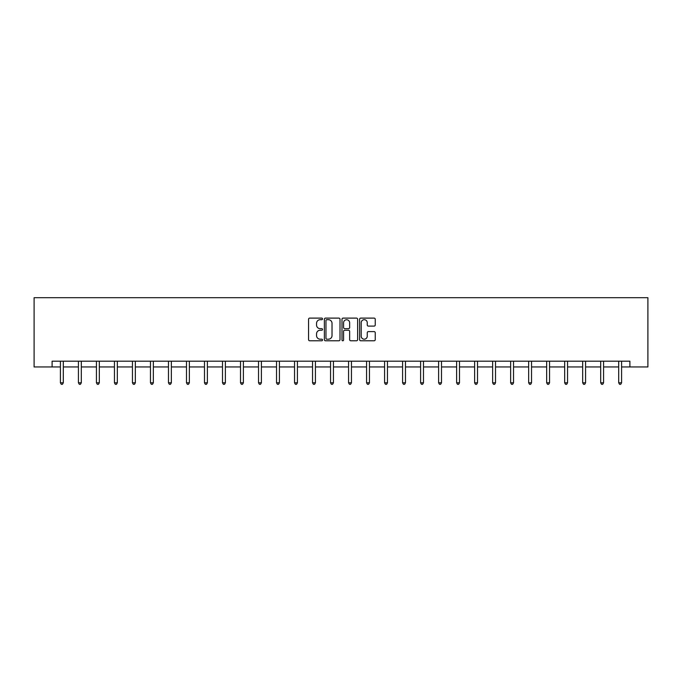 <?xml version="1.0" encoding="UTF-8"?>
<svg xmlns="http://www.w3.org/2000/svg" width="682" height="682" viewBox="0 0 682 682"><rect width="100%" height="100%" fill="white"/><g stroke="black" fill="none" stroke-linecap="round" stroke-linejoin="round"><path stroke-width="1.02" d="M322.526 318.903A0.793 0.793 0 0 0 321.733 318.11L309.696 318.11A1.134 1.134 0 0 0 308.562 319.244L308.562 339.645A1.134 1.134 0 0 0 309.696 340.778L321.733 340.778A0.793 0.793 0 0 0 322.526 339.986A0.793 0.793 0 0 0 321.733 339.193L320.182 339.193A3.623 3.623 0 0 1 316.55 335.561L316.55 333.865A3.623 3.623 0 0 1 320.182 330.241L321.733 330.241A0.793 0.793 0 0 0 322.526 329.44A0.793 0.793 0 0 0 321.733 328.647L320.182 328.647A3.623 3.623 0 0 1 316.55 325.024L316.55 323.328A3.623 3.623 0 0 1 320.182 319.696L321.733 319.696A0.793 0.793 0 0 0 322.526 318.903M374.12 326.098A1.134 1.134 0 0 0 375.245 324.964L375.245 319.244A1.134 1.134 0 0 0 374.12 318.11L360.744 318.11A1.134 1.134 0 0 0 359.61 319.244L359.61 339.645A1.134 1.134 0 0 0 360.744 340.778L374.12 340.778A1.134 1.134 0 0 0 375.245 339.645L375.245 332.731A1.134 1.134 0 0 0 374.12 331.597L368.391 331.597A1.134 1.134 0 0 0 367.257 332.731L367.257 336.158A3.035 3.035 0 0 1 364.231 339.193A3.035 3.035 0 0 1 361.196 336.158L361.196 322.731A3.035 3.035 0 0 1 364.231 319.696A3.035 3.035 0 0 1 367.257 322.731L367.257 324.964A1.134 1.134 0 0 0 368.391 326.098L374.12 326.098M52.105 366.959L52.105 361.187L629.895 361.187L629.895 366.959L647.9 366.959L647.9 297.702L34.1 297.702L34.1 366.959L60.417 366.959M340.011 319.244A1.134 1.134 0 0 0 338.877 318.11L325.502 318.11A1.134 1.134 0 0 0 324.368 319.244L324.368 339.645A1.134 1.134 0 0 0 325.502 340.778L338.877 340.778A1.134 1.134 0 0 0 340.011 339.645L340.011 319.244M343.123 318.11L356.498 318.11A1.134 1.134 0 0 1 357.632 319.244L357.632 339.645A1.134 1.134 0 0 1 356.498 340.778L350.77 340.778A1.134 1.134 0 0 1 349.644 339.645L349.644 331.367A1.134 1.134 0 0 0 348.511 330.241L344.708 330.241A1.134 1.134 0 0 0 343.575 331.367L343.575 339.986A0.793 0.793 0 0 1 342.782 340.778A0.793 0.793 0 0 1 341.989 339.986L341.989 319.244A1.134 1.134 0 0 1 343.123 318.11M63.307 366.959L78.43 366.959M81.311 366.959L96.435 366.959M99.325 366.959L114.448 366.959M117.33 366.959L132.453 366.959M135.343 366.959L150.466 366.959M153.348 366.959L168.471 366.959M171.361 366.959L186.484 366.959M189.366 366.959L204.489 366.959M207.379 366.959L222.502 366.959M225.384 366.959L240.507 366.959M243.397 366.959L258.521 366.959M261.402 366.959L276.525 366.959M279.415 366.959L294.539 366.959M297.42 366.959L312.544 366.959M315.434 366.959L330.548 366.959M333.438 366.959L348.562 366.959M351.452 366.959L366.566 366.959M369.456 366.959L384.58 366.959M387.461 366.959L402.585 366.959M405.475 366.959L420.598 366.959M423.479 366.959L438.603 366.959M441.493 366.959L456.616 366.959M459.498 366.959L474.621 366.959M477.511 366.959L492.634 366.959M495.516 366.959L510.639 366.959M513.529 366.959L528.652 366.959M531.534 366.959L546.657 366.959M549.547 366.959L564.67 366.959M567.552 366.959L582.675 366.959M585.565 366.959L600.689 366.959M603.57 366.959L618.693 366.959M621.583 366.959L629.895 366.959M326.755 319.696A0.793 0.793 0 0 0 325.962 320.489L325.962 338.4A0.793 0.793 0 0 0 326.755 339.193L328.392 339.193A3.623 3.623 0 0 0 332.023 335.561L332.023 323.328A3.623 3.623 0 0 0 328.392 319.696L326.755 319.696M349.644 322.791A3.035 3.035 0 0 0 346.609 319.756A3.035 3.035 0 0 0 343.575 322.791L343.575 327.522A1.134 1.134 0 0 0 344.708 328.647L348.511 328.647A1.134 1.134 0 0 0 349.644 327.522L349.644 322.791M63.46 361.187L63.392 361.358A1.151 1.151 0 0 0 63.307 361.792L63.307 382.798L60.417 382.798L60.417 361.792A1.151 1.151 0 0 0 60.34 361.358L60.272 361.187M63.307 382.798L62.437 384.298L61.286 384.298L60.417 382.798M81.465 361.187L81.397 361.358A1.151 1.151 0 0 0 81.311 361.792L81.311 382.798L78.43 382.798L78.43 361.792A1.151 1.151 0 0 0 78.345 361.358L78.277 361.187M81.311 382.798L80.45 384.298L79.291 384.298L78.43 382.798M99.478 361.187L99.41 361.358A1.151 1.151 0 0 0 99.325 361.792L99.325 382.798L96.435 382.798L96.435 361.792A1.151 1.151 0 0 0 96.358 361.358L96.29 361.187M99.325 382.798L98.455 384.298L97.304 384.298L96.435 382.798M117.483 361.187L117.415 361.358A1.151 1.151 0 0 0 117.33 361.792L117.33 382.798L114.448 382.798L114.448 361.792A1.151 1.151 0 0 0 114.363 361.358L114.295 361.187M117.33 382.798L116.469 384.298L115.309 384.298L114.448 382.798M135.496 361.187L135.428 361.358A1.151 1.151 0 0 0 135.343 361.792L135.343 382.798L132.453 382.798L132.453 361.792A1.151 1.151 0 0 0 132.376 361.358L132.308 361.187M135.343 382.798L134.473 384.298L133.322 384.298L132.453 382.798M153.501 361.187L153.433 361.358A1.151 1.151 0 0 0 153.348 361.792L153.348 382.798L150.466 382.798L150.466 361.792A1.151 1.151 0 0 0 150.381 361.358L150.313 361.187M153.348 382.798L152.487 384.298L151.327 384.298L150.466 382.798M171.514 361.187L171.446 361.358A1.151 1.151 0 0 0 171.361 361.792L171.361 382.798L168.471 382.798L168.471 361.792A1.151 1.151 0 0 0 168.386 361.358L168.318 361.187M171.361 382.798L170.491 384.298L169.341 384.298L168.471 382.798M189.519 361.187L189.451 361.358A1.151 1.151 0 0 0 189.366 361.792L189.366 382.798L186.484 382.798L186.484 361.792A1.151 1.151 0 0 0 186.399 361.358L186.331 361.187M189.366 382.798L188.505 384.298L187.345 384.298L186.484 382.798M207.533 361.187L207.464 361.358A1.151 1.151 0 0 0 207.379 361.792L207.379 382.798L204.489 382.798L204.489 361.792A1.151 1.151 0 0 0 204.404 361.358L204.336 361.187M207.379 382.798L206.51 384.298L205.359 384.298L204.489 382.798M225.537 361.187L225.469 361.358A1.151 1.151 0 0 0 225.384 361.792L225.384 382.798L222.502 382.798L222.502 361.792A1.151 1.151 0 0 0 222.417 361.358L222.349 361.187M225.384 382.798L224.523 384.298L223.364 384.298L222.502 382.798M243.542 361.187L243.474 361.358A1.151 1.151 0 0 0 243.397 361.792L243.397 382.798L240.507 382.798L240.507 361.792A1.151 1.151 0 0 0 240.422 361.358L240.354 361.187M243.397 382.798L242.528 384.298L241.377 384.298L240.507 382.798M261.556 361.187L261.487 361.358A1.151 1.151 0 0 0 261.402 361.792L261.402 382.798L258.521 382.798L258.521 361.792A1.151 1.151 0 0 0 258.435 361.358L258.367 361.187M261.402 382.798L260.541 384.298L259.382 384.298L258.521 382.798M279.56 361.187L279.492 361.358A1.151 1.151 0 0 0 279.415 361.792L279.415 382.798L276.525 382.798L276.525 361.792A1.151 1.151 0 0 0 276.44 361.358L276.372 361.187M279.415 382.798L278.546 384.298L277.395 384.298L276.525 382.798M297.574 361.187L297.505 361.358A1.151 1.151 0 0 0 297.42 361.792L297.42 382.798L294.539 382.798L294.539 361.792A1.151 1.151 0 0 0 294.454 361.358L294.385 361.187M297.42 382.798L296.559 384.298L295.4 384.298L294.539 382.798M315.578 361.187L315.51 361.358A1.151 1.151 0 0 0 315.434 361.792L315.434 382.798L312.544 382.798L312.544 361.792A1.151 1.151 0 0 0 312.458 361.358L312.39 361.187M315.434 382.798L314.564 384.298L313.413 384.298L312.544 382.798M333.592 361.187L333.524 361.358A1.151 1.151 0 0 0 333.438 361.792L333.438 382.798L330.548 382.798L330.548 361.792A1.151 1.151 0 0 0 330.472 361.358L330.403 361.187M333.438 382.798L332.569 384.298L331.418 384.298L330.548 382.798M351.597 361.187L351.528 361.358A1.151 1.151 0 0 0 351.452 361.792L351.452 382.798L348.562 382.798L348.562 361.792A1.151 1.151 0 0 0 348.476 361.358L348.408 361.187M351.452 382.798L350.582 384.298L349.431 384.298L348.562 382.798M369.61 361.187L369.542 361.358A1.151 1.151 0 0 0 369.456 361.792L369.456 382.798L366.566 382.798L366.566 361.792A1.151 1.151 0 0 0 366.49 361.358L366.422 361.187M369.456 382.798L368.587 384.298L367.436 384.298L366.566 382.798M387.615 361.187L387.547 361.358A1.151 1.151 0 0 0 387.461 361.792L387.461 382.798L384.58 382.798L384.58 361.792A1.151 1.151 0 0 0 384.495 361.358L384.426 361.187M387.461 382.798L386.6 384.298L385.441 384.298L384.58 382.798M405.628 361.187L405.56 361.358A1.151 1.151 0 0 0 405.475 361.792L405.475 382.798L402.585 382.798L402.585 361.792A1.151 1.151 0 0 0 402.508 361.358L402.44 361.187M405.475 382.798L404.605 384.298L403.454 384.298L402.585 382.798M423.633 361.187L423.565 361.358A1.151 1.151 0 0 0 423.479 361.792L423.479 382.798L420.598 382.798L420.598 361.792A1.151 1.151 0 0 0 420.513 361.358L420.444 361.187M423.479 382.798L422.618 384.298L421.459 384.298L420.598 382.798M441.646 361.187L441.578 361.358A1.151 1.151 0 0 0 441.493 361.792L441.493 382.798L438.603 382.798L438.603 361.792A1.151 1.151 0 0 0 438.526 361.358L438.458 361.187M441.493 382.798L440.623 384.298L439.472 384.298L438.603 382.798M459.651 361.187L459.583 361.358A1.151 1.151 0 0 0 459.498 361.792L459.498 382.798L456.616 382.798L456.616 361.792A1.151 1.151 0 0 0 456.531 361.358L456.463 361.187M459.498 382.798L458.636 384.298L457.477 384.298L456.616 382.798M477.664 361.187L477.596 361.358A1.151 1.151 0 0 0 477.511 361.792L477.511 382.798L474.621 382.798L474.621 361.792A1.151 1.151 0 0 0 474.536 361.358L474.467 361.187M477.511 382.798L476.641 384.298L475.49 384.298L474.621 382.798M495.669 361.187L495.601 361.358A1.151 1.151 0 0 0 495.516 361.792L495.516 382.798L492.634 382.798L492.634 361.792A1.151 1.151 0 0 0 492.549 361.358L492.481 361.187M495.516 382.798L494.655 384.298L493.495 384.298L492.634 382.798M513.682 361.187L513.614 361.358A1.151 1.151 0 0 0 513.529 361.792L513.529 382.798L510.639 382.798L510.639 361.792A1.151 1.151 0 0 0 510.554 361.358L510.486 361.187M513.529 382.798L512.659 384.298L511.509 384.298L510.639 382.798M531.687 361.187L531.619 361.358A1.151 1.151 0 0 0 531.534 361.792L531.534 382.798L528.652 382.798L528.652 361.792A1.151 1.151 0 0 0 528.567 361.358L528.499 361.187M531.534 382.798L530.673 384.298L529.513 384.298L528.652 382.798M549.692 361.187L549.624 361.358A1.151 1.151 0 0 0 549.547 361.792L549.547 382.798L546.657 382.798L546.657 361.792A1.151 1.151 0 0 0 546.572 361.358L546.504 361.187M549.547 382.798L548.678 384.298L547.527 384.298L546.657 382.798M567.705 361.187L567.637 361.358A1.151 1.151 0 0 0 567.552 361.792L567.552 382.798L564.67 382.798L564.67 361.792A1.151 1.151 0 0 0 564.585 361.358L564.517 361.187M567.552 382.798L566.691 384.298L565.531 384.298L564.67 382.798M585.71 361.187L585.642 361.358A1.151 1.151 0 0 0 585.565 361.792L585.565 382.798L582.675 382.798L582.675 361.792A1.151 1.151 0 0 0 582.59 361.358L582.522 361.187M585.565 382.798L584.696 384.298L583.545 384.298L582.675 382.798M603.723 361.187L603.655 361.358A1.151 1.151 0 0 0 603.57 361.792L603.57 382.798L600.689 382.798L600.689 361.792A1.151 1.151 0 0 0 600.603 361.358L600.535 361.187M603.57 382.798L602.709 384.298L601.55 384.298L600.689 382.798M621.728 361.187L621.66 361.358A1.151 1.151 0 0 0 621.583 361.792L621.583 382.798L618.693 382.798L618.693 361.792A1.151 1.151 0 0 0 618.608 361.358L618.54 361.187M621.583 382.798L620.714 384.298L619.563 384.298L618.693 382.798"/></g></svg>
